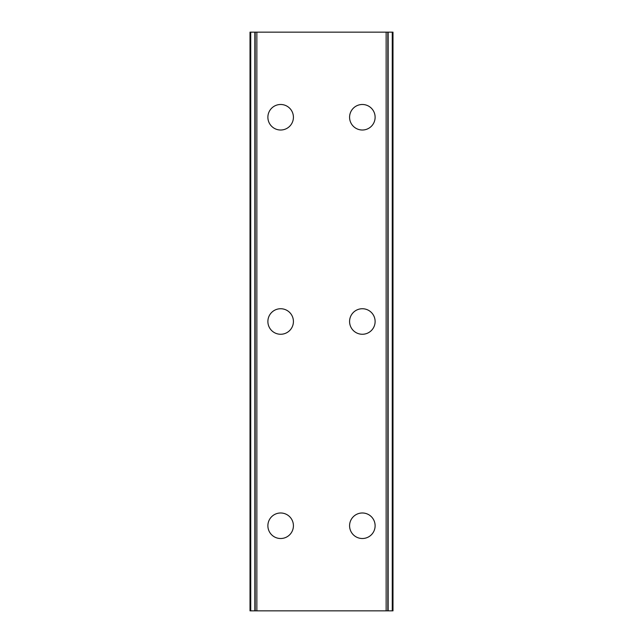 <?xml version="1.0" encoding="UTF-8"?>
<svg xmlns="http://www.w3.org/2000/svg" width="643" height="643" viewBox="0 0 643 643"><rect width="100%" height="100%" fill="white"/><g stroke="black" fill="none" stroke-linecap="round" stroke-linejoin="round"><path stroke-width="0.96" d="M267.882 525.749A12.764 12.764 0 0 1 280.653 512.985A12.764 12.764 0 0 1 293.417 525.749A12.764 12.764 0 0 1 280.653 538.512A12.764 12.764 0 0 1 267.882 525.749M267.882 321.5A12.764 12.764 0 0 1 280.653 308.736A12.764 12.764 0 0 1 293.417 321.5A12.764 12.764 0 0 1 280.653 334.264A12.764 12.764 0 0 1 267.882 321.5M267.882 117.251A12.764 12.764 0 0 1 280.653 104.487A12.764 12.764 0 0 1 293.417 117.251A12.764 12.764 0 0 1 280.653 130.015A12.764 12.764 0 0 1 267.882 117.251M349.583 525.749A12.764 12.764 0 0 1 362.347 512.985A12.764 12.764 0 0 1 375.118 525.749A12.764 12.764 0 0 1 362.347 538.512A12.764 12.764 0 0 1 349.583 525.749M349.583 321.5A12.764 12.764 0 0 1 362.347 308.736A12.764 12.764 0 0 1 375.118 321.5A12.764 12.764 0 0 1 362.347 334.264A12.764 12.764 0 0 1 349.583 321.5M349.583 117.251A12.764 12.764 0 0 1 362.347 104.487A12.764 12.764 0 0 1 375.118 117.251A12.764 12.764 0 0 1 362.347 130.015A12.764 12.764 0 0 1 349.583 117.251M392.27 32.15L250.014 32.15L250.014 610.85L392.986 610.85L392.986 32.15L392.27 32.15L392.27 610.85M254.861 32.15L254.869 610.85L254.861 32.15M392.986 32.15L392.986 610.85M388.139 610.85L388.131 32.15L388.139 610.85M250.014 610.85L250.014 32.15M250.73 32.15L250.73 610.85M256.854 32.15L256.854 610.85M386.146 32.15L386.146 610.85M255.167 32.15L255.167 610.85M387.833 32.15L387.833 610.85"/></g></svg>
